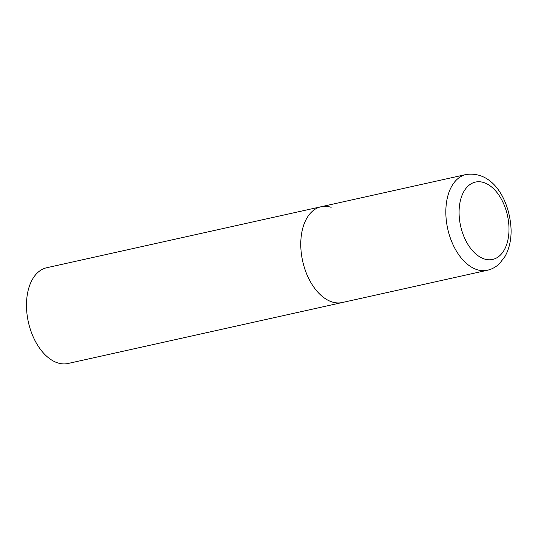 <?xml version="1.0" encoding="UTF-8"?>
<svg xmlns="http://www.w3.org/2000/svg" width="538" height="538" viewBox="0 0 538 538"><rect width="100%" height="100%" fill="white"/><g stroke="black" fill="none" stroke-linecap="round" stroke-linejoin="round"><path stroke-width="0.81" d="M300.769 244.951A49.045 29.711 77.5 0 0 342.296 302.517A49.045 29.711 -102.5 0 1 332.154 301.966A49.045 29.711 -102.5 0 1 301.287 252.994A49.045 29.711 -102.5 0 1 321.011 206.76A49.045 29.711 77.5 0 0 300.769 244.951M487.367 270.264C492.008 269.195 496.07 266.949 499.567 263.539L504.987 256.478C509.17 248.973 511.208 240.183 511.1 230.116C510.138 201.831 493.897 170.566 466.083 174.507A49.045 29.711 77.5 0 0 445.834 212.705A49.045 29.711 77.5 0 0 487.367 270.264L68.01 363.493A49.045 29.711 -102.5 0 1 57.862 362.942A49.045 29.711 -102.5 0 1 26.994 313.97A49.045 29.711 -102.5 0 1 46.719 267.736L321.011 206.76A49.045 29.711 -102.5 0 1 331.159 207.305M459.082 212.934A39.63 24.008 77.5 0 0 484.442 259.007A39.63 24.008 77.5 0 0 508.995 228.589A39.63 24.008 77.5 0 0 483.642 182.516A39.63 24.008 77.5 0 0 459.082 212.934M321.011 206.76L466.083 174.507"/></g></svg>
